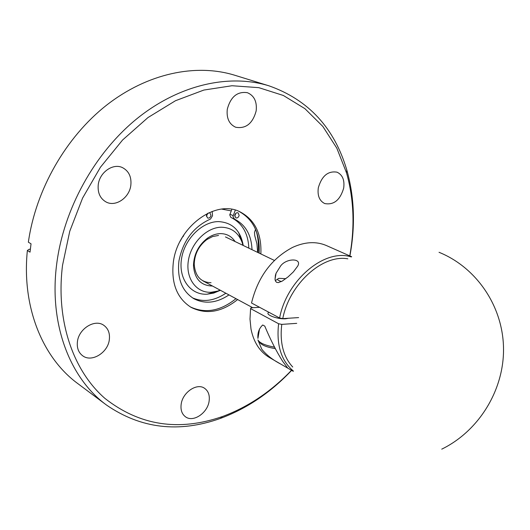 <?xml version="1.0" encoding="UTF-8"?>
<svg xmlns="http://www.w3.org/2000/svg" width="530" height="530" viewBox="0 0 530 530"><rect width="100%" height="100%" fill="white"/><g stroke="black" fill="none" stroke-linecap="round" stroke-linejoin="round"><path stroke-width="0.79" d="M291.639 370.377C270.605 392.578 246.854 408.59 220.394 418.415C178.895 433.169 140.927 428.71 106.49 405.039C69.92 378.334 48.846 324.115 56.677 264.145C63.627 209.191 94.479 153.296 136.627 118.925C178.901 84.661 229.179 73.518 269.008 85.84C308.414 99.759 334.351 127.843 346.832 170.077C354.438 197.206 355.471 225.78 349.926 255.791L349.899 255.957M269.008 85.84L234.73 75.24C195.895 63.236 147.406 73.279 106.57 105.172C65.859 137.171 35.808 189.647 28.362 242.183L31.032 243.813L30.024 252.154L27.368 250.498C21.578 306.923 42.526 357.763 77.751 383.554L106.49 405.039M227.284 109.253C230.643 96.758 237.347 91.233 247.391 92.69C254.221 95.625 257.143 101.707 256.156 110.942C252.697 123.55 245.874 128.989 235.691 127.246C229.179 124.265 226.376 118.27 227.284 109.253M318.311 187.792C321.783 175.92 328.024 170.713 337.034 172.177C342.539 174.801 344.758 180.12 343.678 188.143C340.141 200.082 333.82 205.216 324.731 203.553C319.444 200.91 317.304 195.656 318.311 187.792M181.174 404.211C182.625 392.306 196.948 382.667 204.56 388.285C208.376 391.034 209.893 395.32 209.111 401.15C207.601 413.049 193.165 422.735 185.5 416.805C181.889 414.076 180.445 409.875 181.174 404.211M77.406 341.824C78.672 328.746 94.837 318.709 103.734 325.261C108.173 328.448 110.041 333.224 109.339 339.578C108.007 352.688 91.63 362.772 82.667 355.769C78.519 352.602 76.77 347.958 77.406 341.824M98.242 184.778C99.527 172.323 113.122 162.843 122.536 167.652C128.863 171.057 131.625 176.921 130.837 185.222C129.466 197.769 115.606 207.27 106.079 201.983C100.143 198.551 97.533 192.814 98.242 184.778M349.754 255.891C354.981 226.787 353.901 199.101 346.521 172.846L336.808 148.142L322.856 126.465L304.909 108.657L283.371 95.486L258.819 87.662L232.014 85.734L203.871 90.054L175.476 100.726L147.983 117.554L122.589 139.999L100.448 167.222L82.574 198.101L69.755 231.279L62.533 265.298C55.63 320.498 73.041 370.715 104.98 398.441C139.681 425.63 178.835 431.665 222.441 416.54C248.02 407.06 271.042 391.65 291.5 370.304M238.917 211.344C253.34 219.36 260.091 233.279 259.163 253.121M237.619 299.563C221.726 312.263 206.21 314.86 191.078 307.347C176.934 298.31 171.024 283.212 173.356 262.065C177.616 226.972 215.365 199.161 239.772 211.715C254.751 219.533 261.774 233.604 260.853 253.93M235.969 298.675C220.473 311.09 205.243 313.826 190.283 306.877M30.336 249.226L29.19 249.246L27.368 250.498M223.918 208.919L224.203 209.29M256.222 230.981C258.203 237.745 258.819 244.946 258.07 252.598M243.224 245.463C240.574 230.424 232.345 222.468 218.545 221.6C202.049 221.5 184.341 239.209 181.479 259.037C178.365 278.879 190.681 295.203 207.064 294.21L213.775 293.057L220.4 290.288M231.239 210.894L221.752 209.111M242.985 245.35L242.197 242.607C238.46 232.69 231.55 227.555 221.474 227.218C206.727 227.185 190.926 243.038 188.342 260.767C185.533 278.502 196.478 293.143 211.139 292.269L217.492 291.136L220.169 290.162M212.444 286.001L212.132 286.014C200.751 285.59 194.53 278.787 193.483 265.596C193.847 254.294 198.498 245.165 207.422 238.222C211.656 235.254 216.001 233.723 220.46 233.624C226.727 233.684 231.603 236.327 235.081 241.554M218.539 235.446L212.583 236.552L206.779 239.6C198.743 245.86 194.556 254.082 194.225 264.265C195.159 276.163 200.771 282.318 211.046 282.722M239.149 215.346L238.076 212.821C236.446 212.464 235.327 213.312 234.724 215.359L235.79 217.876C237.427 218.241 238.546 217.399 239.149 215.346M234.684 216.054L235.976 213.192M207.528 213.391L206.428 215.445L207.528 217.989C209.224 218.393 210.383 217.538 211.006 215.432L209.9 212.881L208.952 212.729M206.409 216.26L207.866 213.232M231.848 209.33L229.755 214.908L230.828 217.419L233.995 218.87M235.32 210.105L232.955 216.366L234.492 219.089C245.562 224.773 251.399 234.969 252.008 249.683M231.736 217.837C242.521 223.6 248.219 233.71 248.815 248.146M228.98 294.905C216.73 303.074 205.044 304.346 193.934 298.741C181.982 291.202 176.987 278.568 178.961 260.826C183.022 240.64 193.549 226.707 210.549 219.009L212.523 215.71L212.192 211.404M225.859 293.229C214.345 300.941 203.202 302.471 192.43 297.827M257.666 252.399L256.911 243.727L254.751 235.665L254.499 232.412L255.54 229.298M182.757 236.592L180.074 241.362M184.195 234.353L183.049 236.738M293.355 271.916L288.075 276.879L282.291 281.072L278.323 282.603L276.607 282.324L275.487 281.112L275.03 279.337L275.421 275.295L276.064 273.248L280.714 265.815C286.703 257.911 302.531 258.057 297.648 266.166L293.355 271.916M351.668 256.739L326.434 245.562C316.152 241.163 304.849 241.786 292.54 247.417C271.546 258.58 257.871 277.104 251.525 302.994L279.601 318C286.776 279.807 324.89 248.192 351.264 256.944M259.534 328.938L257.924 338.405C257.481 332.827 259.077 328.355 262.721 324.989L264.781 326.122C270.38 339.538 276.309 351.218 282.556 361.168L286.942 367.025C287.896 368.098 287.392 368.012 285.418 366.78L280.854 364.13C272.811 359.963 266.451 354.994 261.78 349.217L258.143 340.439M347.826 258.825C322.571 254.168 289.426 283.981 282.762 318.623L279.601 318M259.594 307.307L251.041 307.798L250.584 308.606L249.994 319.093L250.995 329.017C253.678 342.287 259.826 351.787 269.432 357.518L280.854 364.13M293.242 370.901C281.158 360.632 276.276 344.917 278.601 323.75L281.761 324.38C279.654 342.592 283.318 356.803 292.739 367.018M288.638 318.245L285.776 318.755C277.448 319.491 264.086 314.323 268.942 312.302M278.601 323.75L250.584 308.606M281.761 324.38L296.727 323.353M298.622 317.596L282.762 318.623M275.116 348.594C266.497 347.17 261.33 345.017 259.607 342.135L259.276 341.704M274.374 347.117C265.126 345.401 259.64 343.009 257.905 339.935M281.357 281.576C277.322 280.151 276.527 279.072 278.972 278.343L285.829 278.674M275.255 280.509L277.541 279.35M229.954 214.193L233.154 215.644M252.731 307.698L203.056 280.946M274.407 260.442L225.462 236.93M222.441 416.54L220.394 418.415M346.521 172.846L346.832 170.077M194.225 264.265L193.483 265.596M206.779 239.6L207.422 238.222M207.117 294.21L217.492 291.136M242.197 242.607L238.579 232.412M230.828 217.419L234.028 218.883M441.742 449.155C479.286 430.844 504.547 389.258 503.5 347.203C502.466 305.114 475.814 267.16 439.039 252.3M276.064 273.248L275.024 279.277M293.309 371.351L285.418 366.78"/></g></svg>
